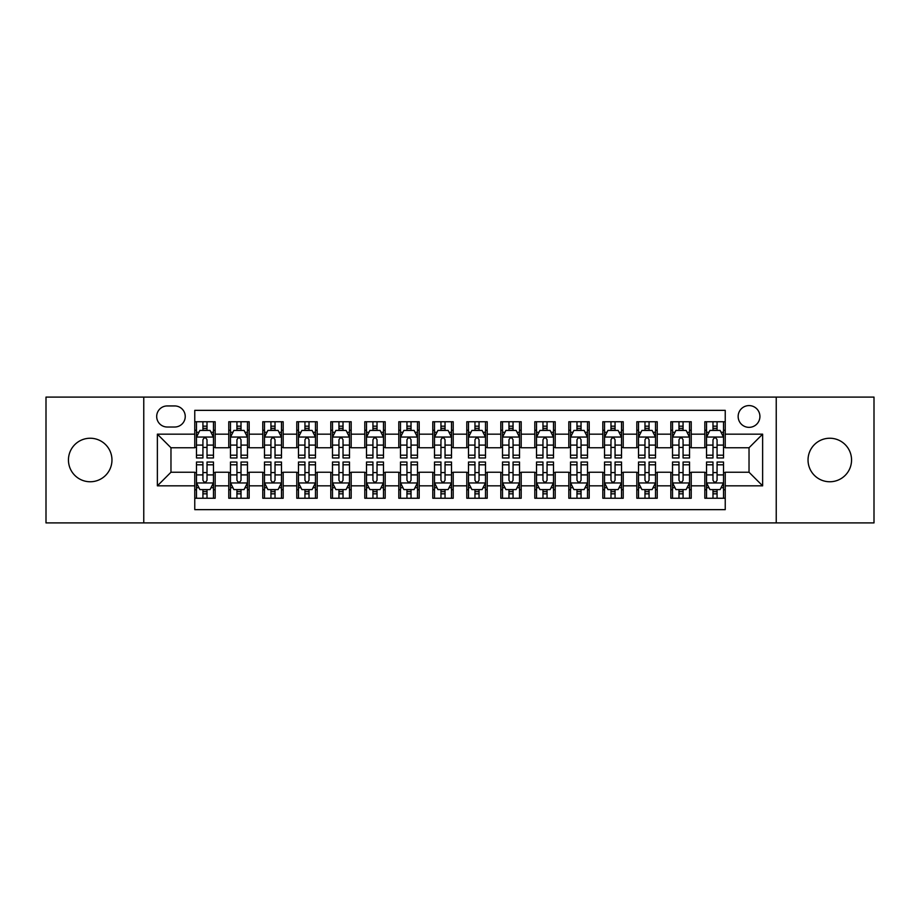 <?xml version="1.0" encoding="UTF-8"?>
<svg xmlns="http://www.w3.org/2000/svg" width="920" height="920" viewBox="0 0 920 920"><rect width="100%" height="100%" fill="white"/><g stroke="black" fill="none" stroke-linecap="round" stroke-linejoin="round"><path stroke-width="1.38" d="M829.794 438.242A21.758 21.758 0 0 0 808.036 460A21.758 21.758 0 0 0 829.794 481.758A21.758 21.758 0 0 0 851.552 460A21.758 21.758 0 0 0 829.794 438.242M90.206 438.242A21.758 21.758 0 0 0 68.448 460A21.758 21.758 0 0 0 90.206 481.758A21.758 21.758 0 0 0 111.964 460A21.758 21.758 0 0 0 90.206 438.242M749.029 405.593A10.879 10.879 0 0 0 738.15 416.472A10.879 10.879 0 0 0 749.029 427.351A10.879 10.879 0 0 0 759.92 416.472A10.879 10.879 0 0 0 749.029 405.593M776.238 522.905L874 522.905L874 397.095L776.238 397.095L776.238 522.905L143.761 522.905L143.761 397.095L46 397.095L46 522.905L143.761 522.905M725.236 421.751L704.835 421.751L704.835 434.159L691.231 434.159L691.231 447.764L704.835 447.764L704.835 434.159M691.231 434.159L691.231 421.751L670.829 421.751L670.829 434.159L657.225 434.159L657.225 447.764L670.829 447.764L670.829 434.159M657.225 434.159L657.225 421.751L636.824 421.751L636.824 434.159L623.219 434.159L623.219 447.764L636.824 447.764L636.824 434.159M623.219 434.159L623.219 421.751L602.818 421.751L602.818 434.159L589.214 434.159L589.214 447.764L602.818 447.764L602.818 434.159M589.214 434.159L589.214 421.751L568.813 421.751L568.813 434.159L555.208 434.159L555.208 447.764L568.813 447.764L568.813 434.159M555.208 434.159L555.208 421.751L534.808 421.751L534.808 434.159L521.203 434.159L521.203 447.764L534.808 447.764L534.808 434.159M521.203 434.159L521.203 421.751L500.802 421.751L500.802 434.159L487.209 434.159L487.209 447.764L500.802 447.764L500.802 434.159M487.209 434.159L487.209 421.751L466.796 421.751L466.796 434.159L453.203 434.159L453.203 447.764L466.796 447.764L466.796 434.159M453.203 434.159L453.203 421.751L432.791 421.751L432.791 434.159L419.198 434.159L419.198 447.764L432.791 447.764L432.791 434.159M419.198 434.159L419.198 421.751L398.797 421.751L398.797 434.159L385.192 434.159L385.192 447.764L398.797 447.764L398.797 434.159M385.192 434.159L385.192 421.751L364.791 421.751L364.791 434.159L351.187 434.159L351.187 447.764L364.791 447.764L364.791 434.159M351.187 434.159L351.187 421.751L330.786 421.751L330.786 434.159L317.181 434.159L317.181 447.764L330.786 447.764L330.786 434.159M317.181 434.159L317.181 421.751L296.78 421.751L296.78 434.159L283.176 434.159L283.176 447.764L296.78 447.764L296.78 434.159M283.176 434.159L283.176 421.751L262.775 421.751L262.775 434.159L249.17 434.159L249.17 447.764L262.775 447.764L262.775 434.159M249.17 434.159L249.17 421.751L228.769 421.751L228.769 447.764L215.165 447.764L215.165 421.751L194.764 421.751M194.764 498.249L215.165 498.249L215.165 472.236L228.769 472.236L228.769 498.249L249.17 498.249L249.17 472.236L262.775 472.236L262.775 485.841L249.17 485.841M262.775 485.841L262.775 498.249L283.176 498.249L283.176 472.236L296.78 472.236L296.78 485.841L283.176 485.841M296.78 485.841L296.78 498.249L317.181 498.249L317.181 472.236L330.786 472.236L330.786 485.841L317.181 485.841M330.786 485.841L330.786 498.249L351.187 498.249L351.187 472.236L364.791 472.236L364.791 485.841L351.187 485.841M364.791 485.841L364.791 498.249L385.192 498.249L385.192 472.236L398.797 472.236L398.797 485.841L385.192 485.841M398.797 485.841L398.797 498.249L419.198 498.249L419.198 472.236L432.791 472.236L432.791 485.841L419.198 485.841M432.791 485.841L432.791 498.249L453.203 498.249L453.203 472.236L466.796 472.236L466.796 485.841L453.203 485.841M466.796 485.841L466.796 498.249L487.209 498.249L487.209 472.236L500.802 472.236L500.802 485.841L487.209 485.841M500.802 485.841L500.802 498.249L521.203 498.249L521.203 472.236L534.808 472.236L534.808 485.841L521.203 485.841M534.808 485.841L534.808 498.249L555.208 498.249L555.208 472.236L568.813 472.236L568.813 485.841L555.208 485.841M568.813 485.841L568.813 498.249L589.214 498.249L589.214 472.236L602.818 472.236L602.818 485.841L589.214 485.841M602.818 485.841L602.818 498.249L623.219 498.249L623.219 472.236L636.824 472.236L636.824 485.841L623.219 485.841M636.824 485.841L636.824 498.249L657.225 498.249L657.225 472.236L670.829 472.236L670.829 485.841L657.225 485.841M670.829 485.841L670.829 498.249L691.231 498.249L691.231 472.236L704.835 472.236L704.835 485.841L691.231 485.841M167.221 427.018L174.708 427.018A10.545 10.545 0 0 0 185.242 416.472A10.545 10.545 0 0 0 174.708 405.938L167.221 405.938A10.545 10.545 0 0 0 156.688 416.472A10.545 10.545 0 0 0 167.221 427.018M776.238 397.095L143.761 397.095M725.236 434.159L725.236 410.354L194.764 410.354L194.764 447.764L170.97 447.764L170.97 472.236L194.764 472.236L194.764 509.645L725.236 509.645L725.236 472.236L749.029 472.236L749.029 447.764L725.236 447.764L725.236 434.159L762.634 434.159L762.634 485.841L725.236 485.841M194.764 485.841L157.366 485.841L157.366 434.159L194.764 434.159M704.835 485.841L704.835 498.249L725.236 498.249M194.764 430.249L196.466 430.249M202.929 430.249L207.011 430.249M213.474 430.249L215.165 430.249M194.764 447.419L196.466 447.419M202.929 447.419L207.011 447.419M213.474 447.419L215.165 447.419M194.764 472.581L196.466 472.581M202.929 472.581L207.011 472.581M213.474 472.581L215.165 472.581M194.764 489.75L196.466 489.75M202.929 489.75L207.011 489.75M213.474 489.75L215.165 489.75M228.769 447.419L230.471 447.419M236.934 447.419L241.017 447.419M247.48 447.419L249.17 447.419M228.769 430.249L230.471 430.249M236.934 430.249L241.017 430.249M247.48 430.249L249.17 430.249M228.769 472.581L230.471 472.581M236.934 472.581L241.017 472.581M247.48 472.581L249.17 472.581M228.769 489.75L230.471 489.75M236.934 489.75L241.017 489.75M247.48 489.75L249.17 489.75M262.775 472.581L264.477 472.581M270.94 472.581L275.022 472.581M281.474 472.581L283.176 472.581M262.775 489.75L264.477 489.75M270.94 489.75L275.022 489.75M281.474 489.75L283.176 489.75M262.775 430.249L264.477 430.249M270.94 430.249L275.022 430.249M281.474 430.249L283.176 430.249M262.775 447.419L264.477 447.419M270.94 447.419L275.022 447.419M281.474 447.419L283.176 447.419M296.78 472.581L298.483 472.581M304.945 472.581L309.016 472.581M315.479 472.581L317.181 472.581M296.78 489.75L298.483 489.75M304.945 489.75L309.016 489.75M315.479 489.75L317.181 489.75M296.78 430.249L298.483 430.249M304.945 430.249L309.016 430.249M315.479 430.249L317.181 430.249M296.78 447.419L298.483 447.419M304.945 447.419L309.016 447.419M315.479 447.419L317.181 447.419M330.786 472.581L332.488 472.581M338.951 472.581L343.022 472.581M349.485 472.581L351.187 472.581M330.786 489.75L332.488 489.75M338.951 489.75L343.022 489.75M349.485 489.75L351.187 489.75M330.786 430.249L332.488 430.249M338.951 430.249L343.022 430.249M349.485 430.249L351.187 430.249M330.786 447.419L332.488 447.419M338.951 447.419L343.022 447.419M349.485 447.419L351.187 447.419M364.791 472.581L366.493 472.581M372.945 472.581L377.027 472.581M383.49 472.581L385.192 472.581M364.791 489.75L366.493 489.75M372.945 489.75L377.027 489.75M383.49 489.75L385.192 489.75M364.791 430.249L366.493 430.249M372.945 430.249L377.027 430.249M383.49 430.249L385.192 430.249M364.791 447.419L366.493 447.419M372.945 447.419L377.027 447.419M383.49 447.419L385.192 447.419M398.797 472.581L400.487 472.581M406.95 472.581L411.033 472.581M417.496 472.581L419.198 472.581M398.797 489.75L400.487 489.75M406.95 489.75L411.033 489.75M417.496 489.75L419.198 489.75M398.797 430.249L400.487 430.249M406.95 430.249L411.033 430.249M417.496 430.249L419.198 430.249M398.797 447.419L400.487 447.419M406.95 447.419L411.033 447.419M417.496 447.419L419.198 447.419M432.791 472.581L434.493 472.581M440.956 472.581L445.038 472.581M451.501 472.581L453.203 472.581M432.791 489.75L434.493 489.75M440.956 489.75L445.038 489.75M451.501 489.75L453.203 489.75M432.791 430.249L434.493 430.249M440.956 430.249L445.038 430.249M451.501 430.249L453.203 430.249M432.791 447.419L434.493 447.419M440.956 447.419L445.038 447.419M451.501 447.419L453.203 447.419M466.796 472.581L468.498 472.581M474.961 472.581L479.044 472.581M485.507 472.581L487.209 472.581M466.796 489.75L468.498 489.75M474.961 489.75L479.044 489.75M485.507 489.75L487.209 489.75M466.796 430.249L468.498 430.249M474.961 430.249L479.044 430.249M485.507 430.249L487.209 430.249M466.796 447.419L468.498 447.419M474.961 447.419L479.044 447.419M485.507 447.419L487.209 447.419M500.802 472.581L502.504 472.581M508.967 472.581L513.049 472.581M519.512 472.581L521.203 472.581M500.802 489.75L502.504 489.75M508.967 489.75L513.049 489.75M519.512 489.75L521.203 489.75M500.802 430.249L502.504 430.249M508.967 430.249L513.049 430.249M519.512 430.249L521.203 430.249M500.802 447.419L502.504 447.419M508.967 447.419L513.049 447.419M519.512 447.419L521.203 447.419M534.808 472.581L536.509 472.581M542.972 472.581L547.055 472.581M553.506 472.581L555.208 472.581M534.808 489.75L536.509 489.75M542.972 489.75L547.055 489.75M553.506 489.75L555.208 489.75M534.808 430.249L536.509 430.249M542.972 430.249L547.055 430.249M553.506 430.249L555.208 430.249M534.808 447.419L536.509 447.419M542.972 447.419L547.055 447.419M553.506 447.419L555.208 447.419M568.813 472.581L570.515 472.581M576.978 472.581L581.049 472.581M587.512 472.581L589.214 472.581M568.813 489.75L570.515 489.75M576.978 489.75L581.049 489.75M587.512 489.75L589.214 489.75M568.813 430.249L570.515 430.249M576.978 430.249L581.049 430.249M587.512 430.249L589.214 430.249M568.813 447.419L570.515 447.419M576.978 447.419L581.049 447.419M587.512 447.419L589.214 447.419M602.818 472.581L604.52 472.581M610.983 472.581L615.054 472.581M621.518 472.581L623.219 472.581M602.818 489.75L604.52 489.75M610.983 489.75L615.054 489.75M621.518 489.75L623.219 489.75M602.818 430.249L604.52 430.249M610.983 430.249L615.054 430.249M621.518 430.249L623.219 430.249M602.818 447.419L604.52 447.419M610.983 447.419L615.054 447.419M621.518 447.419L623.219 447.419M636.824 472.581L638.526 472.581M644.977 472.581L649.06 472.581M655.523 472.581L657.225 472.581M636.824 489.75L638.526 489.75M644.977 489.75L649.06 489.75M655.523 489.75L657.225 489.75M636.824 430.249L638.526 430.249M644.977 430.249L649.06 430.249M655.523 430.249L657.225 430.249M636.824 447.419L638.526 447.419M644.977 447.419L649.06 447.419M655.523 447.419L657.225 447.419M670.829 472.581L672.52 472.581M678.983 472.581L683.065 472.581M689.529 472.581L691.231 472.581M670.829 489.75L672.52 489.75M678.983 489.75L683.065 489.75M689.529 489.75L691.231 489.75M670.829 430.249L672.52 430.249M678.983 430.249L683.065 430.249M689.529 430.249L691.231 430.249M670.829 447.419L672.52 447.419M678.983 447.419L683.065 447.419M689.529 447.419L691.231 447.419M704.835 472.581L706.525 472.581M712.988 472.581L717.071 472.581M723.534 472.581L725.236 472.581M704.835 489.75L706.525 489.75M712.988 489.75L717.071 489.75M723.534 489.75L725.236 489.75M704.835 430.249L706.525 430.249M712.988 430.249L717.071 430.249M723.534 430.249L725.236 430.249M704.835 447.419L706.525 447.419M712.988 447.419L717.071 447.419M723.534 447.419L725.236 447.419M170.97 447.764L157.366 434.159M170.97 472.236L157.366 485.841M762.634 434.159L749.029 447.764M762.634 485.841L749.029 472.236M207.011 426.167L202.929 426.167M213.474 455.193L207.011 455.193L207.011 457.964L213.474 457.964L213.474 437.218L210.07 430.422L199.87 430.422L196.466 437.218L196.466 457.964L202.929 457.964L202.929 455.193L196.466 455.193M196.466 437.218L196.466 421.751M213.474 437.218L213.474 421.751M202.929 430.422L202.929 421.751M207.011 421.751L207.011 430.422M207.011 455.193L207.011 439.772C205.654 437.149 204.286 437.149 202.929 439.772L202.929 455.193M202.929 493.833L207.011 493.833M196.466 464.807L202.929 464.807L202.929 462.035L196.466 462.035L196.466 482.781L199.87 489.578L210.07 489.578L213.474 482.781L213.474 462.035L207.011 462.035L207.011 464.807L213.474 464.807M213.474 482.781L213.474 498.249M196.466 482.781L196.466 498.249M207.011 489.578L207.011 498.249M202.929 498.249L202.929 489.578M202.929 464.807L202.929 480.228C204.286 482.85 205.643 482.85 207.011 480.228L207.011 464.807M241.017 426.167L236.934 426.167M247.48 455.193L241.017 455.193L241.017 457.964L247.48 457.964L247.48 437.218L244.076 430.422L233.875 430.422L230.471 437.218L230.471 457.964L236.934 457.964L236.934 455.193L230.471 455.193M230.471 437.218L230.471 421.751M247.48 437.218L247.48 421.751M236.934 430.422L236.934 421.751M241.017 421.751L241.017 430.422M241.017 455.193L241.017 439.772C239.66 437.149 238.291 437.149 236.934 439.772L236.934 455.193M275.022 426.167L270.94 426.167M281.474 455.193L275.022 455.193L275.022 457.964L281.474 457.964L281.474 437.218L278.082 430.422L267.881 430.422L264.477 437.218L264.477 457.964L270.94 457.964L270.94 455.193L264.477 455.193M264.477 437.218L264.477 421.751M281.474 437.218L281.474 421.751M270.94 430.422L270.94 421.751M275.022 421.751L275.022 430.422M275.022 455.193L275.022 439.772C273.654 437.149 272.297 437.149 270.94 439.772L270.94 455.193M309.016 426.167L304.945 426.167M315.479 455.193L309.016 455.193L309.016 457.964L315.479 457.964L315.479 437.218L312.087 430.422L301.886 430.422L298.483 437.218L298.483 457.964L304.945 457.964L304.945 455.193L298.483 455.193M298.483 437.218L298.483 421.751M315.479 437.218L315.479 421.751M304.945 430.422L304.945 421.751M309.016 421.751L309.016 430.422M309.016 455.193L309.016 439.772C307.659 437.149 306.303 437.149 304.945 439.772L304.945 455.193M343.022 426.167L338.951 426.167M349.485 455.193L343.022 455.193L343.022 457.964L349.485 457.964L349.485 437.218L346.081 430.422L335.88 430.422L332.488 437.218L332.488 457.964L338.951 457.964L338.951 455.193L332.488 455.193M332.488 437.218L332.488 421.751M349.485 437.218L349.485 421.751M338.951 430.422L338.951 421.751M343.022 421.751L343.022 430.422M343.022 455.193L343.022 439.772C341.665 437.149 340.308 437.149 338.951 439.772L338.951 455.193M236.934 493.833L241.017 493.833M230.471 464.807L236.934 464.807L236.934 462.035L230.471 462.035L230.471 482.781L233.875 489.578L244.076 489.578L247.48 482.781L247.48 462.035L241.017 462.035L241.017 464.807L247.48 464.807M247.48 482.781L247.48 498.249M230.471 482.781L230.471 498.249M241.017 489.578L241.017 498.249M236.934 498.249L236.934 489.578M236.934 464.807L236.934 480.228C238.291 482.85 239.648 482.85 241.017 480.228L241.017 464.807M270.94 493.833L275.022 493.833M264.477 464.807L270.94 464.807L270.94 462.035L264.477 462.035L264.477 482.781L267.881 489.578L278.082 489.578L281.474 482.781L281.474 462.035L275.022 462.035L275.022 464.807L281.474 464.807M281.474 482.781L281.474 498.249M264.477 482.781L264.477 498.249M275.022 489.578L275.022 498.249M270.94 498.249L270.94 489.578M270.94 464.807L270.94 480.228C272.297 482.85 273.654 482.85 275.022 480.228L275.022 464.807M304.945 493.833L309.016 493.833M298.483 464.807L304.945 464.807L304.945 462.035L298.483 462.035L298.483 482.781L301.886 489.578L312.087 489.578L315.479 482.781L315.479 462.035L309.016 462.035L309.016 464.807L315.479 464.807M315.479 482.781L315.479 498.249M298.483 482.781L298.483 498.249M309.016 489.578L309.016 498.249M304.945 498.249L304.945 489.578M304.945 464.807L304.945 480.228C306.303 482.85 307.659 482.85 309.016 480.228L309.016 464.807M338.951 493.833L343.022 493.833M332.488 464.807L338.951 464.807L338.951 462.035L332.488 462.035L332.488 482.781L335.88 489.578L346.081 489.578L349.485 482.781L349.485 462.035L343.022 462.035L343.022 464.807L349.485 464.807M349.485 482.781L349.485 498.249M332.488 482.781L332.488 498.249M343.022 489.578L343.022 498.249M338.951 498.249L338.951 489.578M338.951 464.807L338.951 480.228C340.308 482.85 341.665 482.85 343.022 480.228L343.022 464.807M377.027 426.167L372.945 426.167M383.49 455.193L377.027 455.193L377.027 457.964L383.49 457.964L383.49 437.218L380.086 430.422L369.886 430.422L366.493 437.218L366.493 457.964L372.945 457.964L372.945 455.193L366.493 455.193M366.493 437.218L366.493 421.751M383.49 437.218L383.49 421.751M372.945 430.422L372.945 421.751M377.027 421.751L377.027 430.422M377.027 455.193L377.027 439.772C375.671 437.149 374.313 437.149 372.945 439.772L372.945 455.193M372.945 493.833L377.027 493.833M366.493 464.807L372.945 464.807L372.945 462.035L366.493 462.035L366.493 482.781L369.886 489.578L380.086 489.578L383.49 482.781L383.49 462.035L377.027 462.035L377.027 464.807L383.49 464.807M383.49 482.781L383.49 498.249M366.493 482.781L366.493 498.249M377.027 489.578L377.027 498.249M372.945 498.249L372.945 489.578M372.945 464.807L372.945 480.228C374.313 482.85 375.671 482.85 377.027 480.228L377.027 464.807M411.033 426.167L406.95 426.167M417.496 455.193L411.033 455.193L411.033 457.964L417.496 457.964L417.496 437.218L414.092 430.422L403.891 430.422L400.487 437.218L400.487 457.964L406.95 457.964L406.95 455.193L400.487 455.193M400.487 437.218L400.487 421.751M417.496 437.218L417.496 421.751M406.95 430.422L406.95 421.751M411.033 421.751L411.033 430.422M411.033 455.193L411.033 439.772C409.676 437.149 408.319 437.149 406.95 439.772L406.95 455.193M406.95 493.833L411.033 493.833M400.487 464.807L406.95 464.807L406.95 462.035L400.487 462.035L400.487 482.781L403.891 489.578L414.092 489.578L417.496 482.781L417.496 462.035L411.033 462.035L411.033 464.807L417.496 464.807M417.496 482.781L417.496 498.249M400.487 482.781L400.487 498.249M411.033 489.578L411.033 498.249M406.95 498.249L406.95 489.578M406.95 464.807L406.95 480.228C408.308 482.85 409.676 482.85 411.033 480.228L411.033 464.807M445.038 426.167L440.956 426.167M451.501 455.193L445.038 455.193L445.038 457.964L451.501 457.964L451.501 437.218L448.097 430.422L437.897 430.422L434.493 437.218L434.493 457.964L440.956 457.964L440.956 455.193L434.493 455.193M434.493 437.218L434.493 421.751M451.501 437.218L451.501 421.751M440.956 430.422L440.956 421.751M445.038 421.751L445.038 430.422M445.038 455.193L445.038 439.772C443.681 437.149 442.324 437.149 440.956 439.772L440.956 455.193M440.956 493.833L445.038 493.833M434.493 464.807L440.956 464.807L440.956 462.035L434.493 462.035L434.493 482.781L437.897 489.578L448.097 489.578L451.501 482.781L451.501 462.035L445.038 462.035L445.038 464.807L451.501 464.807M451.501 482.781L451.501 498.249M434.493 482.781L434.493 498.249M445.038 489.578L445.038 498.249M440.956 498.249L440.956 489.578M440.956 464.807L440.956 480.228C442.313 482.85 443.681 482.85 445.038 480.228L445.038 464.807M479.044 426.167L474.961 426.167M485.507 455.193L479.044 455.193L479.044 457.964L485.507 457.964L485.507 437.218L482.103 430.422L471.902 430.422L468.498 437.218L468.498 457.964L474.961 457.964L474.961 455.193L468.498 455.193M468.498 437.218L468.498 421.751M485.507 437.218L485.507 421.751M474.961 430.422L474.961 421.751M479.044 421.751L479.044 430.422M479.044 455.193L479.044 439.772C477.687 437.149 476.318 437.149 474.961 439.772L474.961 455.193M474.961 493.833L479.044 493.833M468.498 464.807L474.961 464.807L474.961 462.035L468.498 462.035L468.498 482.781L471.902 489.578L482.103 489.578L485.507 482.781L485.507 462.035L479.044 462.035L479.044 464.807L485.507 464.807M485.507 482.781L485.507 498.249M468.498 482.781L468.498 498.249M479.044 489.578L479.044 498.249M474.961 498.249L474.961 489.578M474.961 464.807L474.961 480.228C476.318 482.85 477.675 482.85 479.044 480.228L479.044 464.807M513.049 426.167L508.967 426.167M519.512 455.193L513.049 455.193L513.049 457.964L519.512 457.964L519.512 437.218L516.108 430.422L505.908 430.422L502.504 437.218L502.504 457.964L508.967 457.964L508.967 455.193L502.504 455.193M502.504 437.218L502.504 421.751M519.512 437.218L519.512 421.751M508.967 430.422L508.967 421.751M513.049 421.751L513.049 430.422M513.049 455.193L513.049 439.772C511.692 437.149 510.324 437.149 508.967 439.772L508.967 455.193M508.967 493.833L513.049 493.833M502.504 464.807L508.967 464.807L508.967 462.035L502.504 462.035L502.504 482.781L505.908 489.578L516.108 489.578L519.512 482.781L519.512 462.035L513.049 462.035L513.049 464.807L519.512 464.807M519.512 482.781L519.512 498.249M502.504 482.781L502.504 498.249M513.049 489.578L513.049 498.249M508.967 498.249L508.967 489.578M508.967 464.807L508.967 480.228C510.324 482.85 511.681 482.85 513.049 480.228L513.049 464.807M547.055 426.167L542.972 426.167M553.506 455.193L547.055 455.193L547.055 457.964L553.506 457.964L553.506 437.218L550.114 430.422L539.913 430.422L536.509 437.218L536.509 457.964L542.972 457.964L542.972 455.193L536.509 455.193M536.509 437.218L536.509 421.751M553.506 437.218L553.506 421.751M542.972 430.422L542.972 421.751M547.055 421.751L547.055 430.422M547.055 455.193L547.055 439.772C545.686 437.149 544.329 437.149 542.972 439.772L542.972 455.193M542.972 493.833L547.055 493.833M536.509 464.807L542.972 464.807L542.972 462.035L536.509 462.035L536.509 482.781L539.913 489.578L550.114 489.578L553.506 482.781L553.506 462.035L547.055 462.035L547.055 464.807L553.506 464.807M553.506 482.781L553.506 498.249M536.509 482.781L536.509 498.249M547.055 489.578L547.055 498.249M542.972 498.249L542.972 489.578M542.972 464.807L542.972 480.228C544.329 482.85 545.686 482.85 547.055 480.228L547.055 464.807M581.049 426.167L576.978 426.167M587.512 455.193L581.049 455.193L581.049 457.964L587.512 457.964L587.512 437.218L584.12 430.422L573.919 430.422L570.515 437.218L570.515 457.964L576.978 457.964L576.978 455.193L570.515 455.193M570.515 437.218L570.515 421.751M587.512 437.218L587.512 421.751M576.978 430.422L576.978 421.751M581.049 421.751L581.049 430.422M581.049 455.193L581.049 439.772C579.692 437.149 578.335 437.149 576.978 439.772L576.978 455.193M576.978 493.833L581.049 493.833M570.515 464.807L576.978 464.807L576.978 462.035L570.515 462.035L570.515 482.781L573.919 489.578L584.12 489.578L587.512 482.781L587.512 462.035L581.049 462.035L581.049 464.807L587.512 464.807M587.512 482.781L587.512 498.249M570.515 482.781L570.515 498.249M581.049 489.578L581.049 498.249M576.978 498.249L576.978 489.578M576.978 464.807L576.978 480.228C578.335 482.85 579.692 482.85 581.049 480.228L581.049 464.807M615.054 426.167L610.983 426.167M621.518 455.193L615.054 455.193L615.054 457.964L621.518 457.964L621.518 437.218L618.113 430.422L607.913 430.422L604.52 437.218L604.52 457.964L610.983 457.964L610.983 455.193L604.52 455.193M604.52 437.218L604.52 421.751M621.518 437.218L621.518 421.751M610.983 430.422L610.983 421.751M615.054 421.751L615.054 430.422M615.054 455.193L615.054 439.772C613.697 437.149 612.341 437.149 610.983 439.772L610.983 455.193M610.983 493.833L615.054 493.833M604.52 464.807L610.983 464.807L610.983 462.035L604.52 462.035L604.52 482.781L607.913 489.578L618.113 489.578L621.518 482.781L621.518 462.035L615.054 462.035L615.054 464.807L621.518 464.807M621.518 482.781L621.518 498.249M604.52 482.781L604.52 498.249M615.054 489.578L615.054 498.249M610.983 498.249L610.983 489.578M610.983 464.807L610.983 480.228C612.341 482.85 613.697 482.85 615.054 480.228L615.054 464.807M649.06 426.167L644.977 426.167M655.523 455.193L649.06 455.193L649.06 457.964L655.523 457.964L655.523 437.218L652.119 430.422L641.918 430.422L638.526 437.218L638.526 457.964L644.977 457.964L644.977 455.193L638.526 455.193M638.526 437.218L638.526 421.751M655.523 437.218L655.523 421.751M644.977 430.422L644.977 421.751M649.06 421.751L649.06 430.422M649.06 455.193L649.06 439.772C647.703 437.149 646.346 437.149 644.977 439.772L644.977 455.193M644.977 493.833L649.06 493.833M638.526 464.807L644.977 464.807L644.977 462.035L638.526 462.035L638.526 482.781L641.918 489.578L652.119 489.578L655.523 482.781L655.523 462.035L649.06 462.035L649.06 464.807L655.523 464.807M655.523 482.781L655.523 498.249M638.526 482.781L638.526 498.249M649.06 489.578L649.06 498.249M644.977 498.249L644.977 489.578M644.977 464.807L644.977 480.228C646.346 482.85 647.703 482.85 649.06 480.228L649.06 464.807M683.065 426.167L678.983 426.167M689.529 455.193L683.065 455.193L683.065 457.964L689.529 457.964L689.529 437.218L686.124 430.422L675.924 430.422L672.52 437.218L672.52 457.964L678.983 457.964L678.983 455.193L672.52 455.193M672.52 437.218L672.52 421.751M689.529 437.218L689.529 421.751M678.983 430.422L678.983 421.751M683.065 421.751L683.065 430.422M683.065 455.193L683.065 439.772C681.708 437.149 680.351 437.149 678.983 439.772L678.983 455.193M678.983 493.833L683.065 493.833M672.52 464.807L678.983 464.807L678.983 462.035L672.52 462.035L672.52 482.781L675.924 489.578L686.124 489.578L689.529 482.781L689.529 462.035L683.065 462.035L683.065 464.807L689.529 464.807M689.529 482.781L689.529 498.249M672.52 482.781L672.52 498.249M683.065 489.578L683.065 498.249M678.983 498.249L678.983 489.578M678.983 464.807L678.983 480.228C680.34 482.85 681.708 482.85 683.065 480.228L683.065 464.807M717.071 426.167L712.988 426.167M723.534 455.193L717.071 455.193L717.071 457.964L723.534 457.964L723.534 437.218L720.13 430.422L709.929 430.422L706.525 437.218L706.525 457.964L712.988 457.964L712.988 455.193L706.525 455.193M706.525 437.218L706.525 421.751M723.534 437.218L723.534 421.751M712.988 430.422L712.988 421.751M717.071 421.751L717.071 430.422M717.071 455.193L717.071 439.772C715.714 437.149 714.357 437.149 712.988 439.772L712.988 455.193M712.988 493.833L717.071 493.833M706.525 464.807L712.988 464.807L712.988 462.035L706.525 462.035L706.525 482.781L709.929 489.578L720.13 489.578L723.534 482.781L723.534 462.035L717.071 462.035L717.071 464.807L723.534 464.807M723.534 482.781L723.534 498.249M706.525 482.781L706.525 498.249M717.071 489.578L717.071 498.249M712.988 498.249L712.988 489.578M712.988 464.807L712.988 480.228C714.345 482.85 715.714 482.85 717.071 480.228L717.071 464.807M228.769 485.841L215.165 485.841M228.769 434.159L215.165 434.159M213.382 437.046L196.558 437.046M196.466 432.285L198.939 432.285M211.002 432.285L213.474 432.285M202.929 445.096L196.466 445.096M213.474 445.096L207.011 445.096M207.011 428.329L202.929 428.329M196.558 482.954L213.382 482.954M213.474 487.715L211.002 487.715M198.939 487.715L196.466 487.715M207.011 474.904L213.474 474.904M196.466 474.904L202.929 474.904M202.929 491.671L207.011 491.671M247.388 437.046L230.552 437.046M230.471 432.285L232.933 432.285M245.007 432.285L247.48 432.285M236.934 445.096L230.471 445.096M247.48 445.096L241.017 445.096M241.017 428.329L236.934 428.329M281.393 437.046L264.558 437.046M264.477 432.285L266.938 432.285M279.013 432.285L281.474 432.285M270.94 445.096L264.477 445.096M281.474 445.096L275.022 445.096M275.022 428.329L270.94 428.329M315.399 437.046L298.563 437.046M298.483 432.285L300.943 432.285M313.018 432.285L315.479 432.285M304.945 445.096L298.483 445.096M315.479 445.096L309.016 445.096M309.016 428.329L304.945 428.329M349.404 437.046L332.568 437.046M332.488 432.285L334.949 432.285M347.024 432.285L349.485 432.285M338.951 445.096L332.488 445.096M349.485 445.096L343.022 445.096M343.022 428.329L338.951 428.329M230.552 482.954L247.388 482.954M247.48 487.715L245.007 487.715M232.933 487.715L230.471 487.715M241.017 474.904L247.48 474.904M230.471 474.904L236.934 474.904M236.934 491.671L241.017 491.671M264.558 482.954L281.393 482.954M281.474 487.715L279.013 487.715M266.938 487.715L264.477 487.715M275.022 474.904L281.474 474.904M264.477 474.904L270.94 474.904M270.94 491.671L275.022 491.671M298.563 482.954L315.399 482.954M315.479 487.715L313.018 487.715M300.943 487.715L298.483 487.715M309.016 474.904L315.479 474.904M298.483 474.904L304.945 474.904M304.945 491.671L309.016 491.671M332.568 482.954L349.404 482.954M349.485 487.715L347.024 487.715M334.949 487.715L332.488 487.715M343.022 474.904L349.485 474.904M332.488 474.904L338.951 474.904M338.951 491.671L343.022 491.671M383.41 437.046L366.574 437.046M366.493 432.285L368.954 432.285M381.029 432.285L383.49 432.285M372.945 445.096L366.493 445.096M383.49 445.096L377.027 445.096M377.027 428.329L372.945 428.329M366.574 482.954L383.41 482.954M383.49 487.715L381.029 487.715M368.954 487.715L366.493 487.715M377.027 474.904L383.49 474.904M366.493 474.904L372.945 474.904M372.945 491.671L377.027 491.671M417.416 437.046L400.579 437.046M400.487 432.285L402.96 432.285M415.035 432.285L417.496 432.285M406.95 445.096L400.487 445.096M417.496 445.096L411.033 445.096M411.033 428.329L406.95 428.329M400.579 482.954L417.416 482.954M417.496 487.715L415.035 487.715M402.96 487.715L400.487 487.715M411.033 474.904L417.496 474.904M400.487 474.904L406.95 474.904M406.95 491.671L411.033 491.671M451.409 437.046L434.585 437.046M434.493 432.285L436.966 432.285M449.029 432.285L451.501 432.285M440.956 445.096L434.493 445.096M451.501 445.096L445.038 445.096M445.038 428.329L440.956 428.329M434.585 482.954L451.409 482.954M451.501 487.715L449.029 487.715M436.966 487.715L434.493 487.715M445.038 474.904L451.501 474.904M434.493 474.904L440.956 474.904M440.956 491.671L445.038 491.671M485.415 437.046L468.591 437.046M468.498 432.285L470.971 432.285M483.034 432.285L485.507 432.285M474.961 445.096L468.498 445.096M485.507 445.096L479.044 445.096M479.044 428.329L474.961 428.329M468.591 482.954L485.415 482.954M485.507 487.715L483.034 487.715M470.971 487.715L468.498 487.715M479.044 474.904L485.507 474.904M468.498 474.904L474.961 474.904M474.961 491.671L479.044 491.671M519.42 437.046L502.584 437.046M502.504 432.285L504.965 432.285M517.04 432.285L519.512 432.285M508.967 445.096L502.504 445.096M519.512 445.096L513.049 445.096M513.049 428.329L508.967 428.329M502.584 482.954L519.42 482.954M519.512 487.715L517.04 487.715M504.965 487.715L502.504 487.715M513.049 474.904L519.512 474.904M502.504 474.904L508.967 474.904M508.967 491.671L513.049 491.671M553.426 437.046L536.59 437.046M536.509 432.285L538.971 432.285M551.045 432.285L553.506 432.285M542.972 445.096L536.509 445.096M553.506 445.096L547.055 445.096M547.055 428.329L542.972 428.329M536.59 482.954L553.426 482.954M553.506 487.715L551.045 487.715M538.971 487.715L536.509 487.715M547.055 474.904L553.506 474.904M536.509 474.904L542.972 474.904M542.972 491.671L547.055 491.671M587.431 437.046L570.596 437.046M570.515 432.285L572.976 432.285M585.051 432.285L587.512 432.285M576.978 445.096L570.515 445.096M587.512 445.096L581.049 445.096M581.049 428.329L576.978 428.329M570.596 482.954L587.431 482.954M587.512 487.715L585.051 487.715M572.976 487.715L570.515 487.715M581.049 474.904L587.512 474.904M570.515 474.904L576.978 474.904M576.978 491.671L581.049 491.671M621.437 437.046L604.601 437.046M604.52 432.285L606.981 432.285M619.056 432.285L621.518 432.285M610.983 445.096L604.52 445.096M621.518 445.096L615.054 445.096M615.054 428.329L610.983 428.329M604.601 482.954L621.437 482.954M621.518 487.715L619.056 487.715M606.981 487.715L604.52 487.715M615.054 474.904L621.518 474.904M604.52 474.904L610.983 474.904M610.983 491.671L615.054 491.671M655.442 437.046L638.606 437.046M638.526 432.285L640.987 432.285M653.062 432.285L655.523 432.285M644.977 445.096L638.526 445.096M655.523 445.096L649.06 445.096M649.06 428.329L644.977 428.329M638.606 482.954L655.442 482.954M655.523 487.715L653.062 487.715M640.987 487.715L638.526 487.715M649.06 474.904L655.523 474.904M638.526 474.904L644.977 474.904M644.977 491.671L649.06 491.671M689.448 437.046L672.612 437.046M672.52 432.285L674.992 432.285M687.067 432.285L689.529 432.285M678.983 445.096L672.52 445.096M689.529 445.096L683.065 445.096M683.065 428.329L678.983 428.329M672.612 482.954L689.448 482.954M689.529 487.715L687.067 487.715M674.992 487.715L672.52 487.715M683.065 474.904L689.529 474.904M672.52 474.904L678.983 474.904M678.983 491.671L683.065 491.671M723.442 437.046L706.617 437.046M706.525 432.285L708.998 432.285M721.061 432.285L723.534 432.285M712.988 445.096L706.525 445.096M723.534 445.096L717.071 445.096M717.071 428.329L712.988 428.329M706.617 482.954L723.442 482.954M723.534 487.715L721.061 487.715M708.998 487.715L706.525 487.715M717.071 474.904L723.534 474.904M706.525 474.904L712.988 474.904M712.988 491.671L717.071 491.671"/></g></svg>
